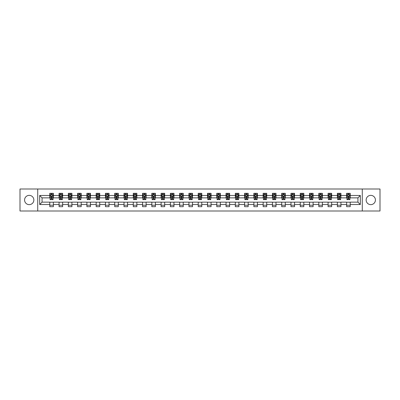 <?xml version="1.0" encoding="UTF-8"?>
<svg xmlns="http://www.w3.org/2000/svg" width="400" height="400" viewBox="0 0 400 400"><rect width="100%" height="100%" fill="white"/><g stroke="black" fill="none" stroke-linecap="round" stroke-linejoin="round"><path stroke-width="0.6" d="M370.785 195.36A4.64 4.64 0 0 0 366.145 200A4.64 4.64 0 0 0 370.785 204.64A4.64 4.64 0 0 0 375.42 200A4.64 4.64 0 0 0 370.785 195.36M29.215 195.36A4.64 4.64 0 0 0 24.58 200A4.64 4.64 0 0 0 29.215 204.64A4.64 4.64 0 0 0 33.855 200A4.64 4.64 0 0 0 29.215 195.36M362.28 211L380 211L380 189L362.28 189L362.28 211L37.72 211L37.72 189L20 189L20 211L37.72 211M362.28 189L37.72 189M350.21 195.48L350.21 193.31L346.64 193.31L346.64 195.48L340.93 195.48L340.93 193.31L337.365 193.31L337.365 195.48L331.655 195.48L331.655 193.31L328.085 193.31L328.085 195.48L322.38 195.48L322.38 193.31L318.81 193.31L318.81 195.48L313.1 195.48L313.1 193.31L309.535 193.31L309.535 195.48L303.825 195.48L303.825 193.31L300.26 193.31L300.26 195.48L294.55 195.48L294.55 193.31L290.98 193.31L290.98 195.48L285.275 195.48L285.275 193.31L281.705 193.31L281.705 195.48L275.995 195.48L275.995 193.31L272.43 193.31L272.43 195.48L266.72 195.48L266.72 193.31L263.15 193.31L263.15 195.48L257.445 195.48L257.445 193.31L253.875 193.31L253.875 195.48L248.165 195.48L248.165 193.31L244.6 193.31L244.6 195.48L238.89 195.48L238.89 193.31L235.32 193.31L235.32 195.48L229.615 195.48L229.615 193.31L226.045 193.31L226.045 195.48L220.335 195.48L220.335 193.31L216.77 193.31L216.77 195.48L211.06 195.48L211.06 193.31L207.495 193.31L207.495 195.48L201.785 195.48L201.785 193.31L198.215 193.31L198.215 195.48L192.505 195.48L192.505 193.31L188.94 193.31L188.94 195.48L183.23 195.48L183.23 193.31L179.665 193.31L179.665 195.48L173.955 195.48L173.955 193.31L170.385 193.31L170.385 195.48L164.68 195.48L164.68 193.31L161.11 193.31L161.11 195.48L155.4 195.48L155.4 193.31L151.835 193.31L151.835 195.48L146.125 195.48L146.125 193.31L142.555 193.31L142.555 195.48L136.85 195.48L136.85 193.31L133.28 193.31L133.28 195.48L127.57 195.48L127.57 193.31L124.005 193.31L124.005 195.48L118.295 195.48L118.295 193.31L114.725 193.31L114.725 195.48L109.02 195.48L109.02 193.31L105.45 193.31L105.45 195.48L99.74 195.48L99.74 193.31L96.175 193.31L96.175 195.48L90.465 195.48L90.465 193.31L86.9 193.31L86.9 195.48L81.19 195.48L81.19 193.31L77.62 193.31L77.62 195.48L71.915 195.48L71.915 193.31L68.345 193.31L68.345 195.48L62.635 195.48L62.635 193.31L59.07 193.31L59.07 195.48L53.36 195.48L53.36 193.31L49.79 193.31L49.79 195.48L39.685 195.48L39.685 204.52L42.06 202.14L49.79 202.14L49.79 206.69L53.36 206.69L53.36 202.14L59.07 202.14L59.07 206.69L62.635 206.69L62.635 202.14L68.345 202.14L68.345 206.69L71.915 206.69L71.915 202.14L77.62 202.14L77.62 206.69L81.19 206.69L81.19 202.14L86.9 202.14L86.9 206.69L90.465 206.69L90.465 202.14L96.175 202.14L96.175 206.69L99.74 206.69L99.74 202.14L105.45 202.14L105.45 206.69L109.02 206.69L109.02 202.14L114.725 202.14L114.725 206.69L118.295 206.69L118.295 202.14L124.005 202.14L124.005 206.69L127.57 206.69L127.57 202.14L133.28 202.14L133.28 206.69L136.85 206.69L136.85 202.14L142.555 202.14L142.555 206.69L146.125 206.69L146.125 202.14L151.835 202.14L151.835 206.69L155.4 206.69L155.4 202.14L161.11 202.14L161.11 206.69L164.68 206.69L164.68 202.14L170.385 202.14L170.385 206.69L173.955 206.69L173.955 202.14L179.665 202.14L179.665 206.69L183.23 206.69L183.23 202.14L188.94 202.14L188.94 206.69L192.505 206.69L192.505 202.14L198.215 202.14L198.215 206.69L201.785 206.69L201.785 202.14L207.495 202.14L207.495 206.69L211.06 206.69L211.06 202.14L216.77 202.14L216.77 206.69L220.335 206.69L220.335 202.14L226.045 202.14L226.045 206.69L229.615 206.69L229.615 202.14L235.32 202.14L235.32 206.69L238.89 206.69L238.89 202.14L244.6 202.14L244.6 206.69L248.165 206.69L248.165 202.14L253.875 202.14L253.875 206.69L257.445 206.69L257.445 202.14L263.15 202.14L263.15 206.69L266.72 206.69L266.72 202.14L272.43 202.14L272.43 206.69L275.995 206.69L275.995 202.14L281.705 202.14L281.705 206.69L285.275 206.69L285.275 202.14L290.98 202.14L290.98 206.69L294.55 206.69L294.55 202.14L300.26 202.14L300.26 206.69L303.825 206.69L303.825 202.14L309.535 202.14L309.535 206.69L313.1 206.69L313.1 202.14L318.81 202.14L318.81 206.69L322.38 206.69L322.38 202.14L328.085 202.14L328.085 206.69L331.655 206.69L331.655 202.14L337.365 202.14L337.365 206.69L340.93 206.69L340.93 202.14L346.64 202.14L346.64 206.69L350.21 206.69L350.21 202.14L357.94 202.14L357.94 197.86L350.21 197.86L350.21 195.48L360.315 195.48L360.315 204.52L350.21 204.52M346.64 204.52L340.93 204.52M337.365 204.52L331.655 204.52M328.085 204.52L322.38 204.52M318.81 204.52L313.1 204.52M309.535 204.52L303.825 204.52M300.26 204.52L294.55 204.52M290.98 204.52L285.275 204.52M281.705 204.52L275.995 204.52M272.43 204.52L266.72 204.52M263.15 204.52L257.445 204.52M253.875 204.52L248.165 204.52M244.6 204.52L238.89 204.52M235.32 204.52L229.615 204.52M226.045 204.52L220.335 204.52M216.77 204.52L211.06 204.52M207.495 204.52L201.785 204.52M198.215 204.52L192.505 204.52M188.94 204.52L183.23 204.52M179.665 204.52L173.955 204.52M170.385 204.52L164.68 204.52M161.11 204.52L155.4 204.52M151.835 204.52L146.125 204.52M142.555 204.52L136.85 204.52M133.28 204.52L127.57 204.52M124.005 204.52L118.295 204.52M114.725 204.52L109.02 204.52M105.45 204.52L99.74 204.52M96.175 204.52L90.465 204.52M86.9 204.52L81.19 204.52M77.62 204.52L71.915 204.52M68.345 204.52L62.635 204.52M59.07 204.52L53.36 204.52M49.79 204.52L39.685 204.52M346.64 195.48L346.64 197.86L340.93 197.86L340.93 195.48M337.365 195.48L337.365 197.86L331.655 197.86L331.655 195.48M328.085 195.48L328.085 197.86L322.38 197.86L322.38 195.48M318.81 195.48L318.81 197.86L313.1 197.86L313.1 195.48M309.535 195.48L309.535 197.86L303.825 197.86L303.825 195.48M300.26 195.48L300.26 197.86L294.55 197.86L294.55 195.48M290.98 195.48L290.98 197.86L285.275 197.86L285.275 195.48M281.705 195.48L281.705 197.86L275.995 197.86L275.995 195.48M272.43 195.48L272.43 197.86L266.72 197.86L266.72 195.48M263.15 195.48L263.15 197.86L257.445 197.86L257.445 195.48M253.875 195.48L253.875 197.86L248.165 197.86L248.165 195.48M244.6 195.48L244.6 197.86L238.89 197.86L238.89 195.48M235.32 195.48L235.32 197.86L229.615 197.86L229.615 195.48M226.045 195.48L226.045 197.86L220.335 197.86L220.335 195.48M216.77 195.48L216.77 197.86L211.06 197.86L211.06 195.48M207.495 195.48L207.495 197.86L201.785 197.86L201.785 195.48M198.215 195.48L198.215 197.86L192.505 197.86L192.505 195.48M188.94 195.48L188.94 197.86L183.23 197.86L183.23 195.48M179.665 195.48L179.665 197.86L173.955 197.86L173.955 195.48M170.385 195.48L170.385 197.86L164.68 197.86L164.68 195.48M161.11 195.48L161.11 197.86L155.4 197.86L155.4 195.48M151.835 195.48L151.835 197.86L146.125 197.86L146.125 195.48M142.555 195.48L142.555 197.86L136.85 197.86L136.85 195.48M133.28 195.48L133.28 197.86L127.57 197.86L127.57 195.48M124.005 195.48L124.005 197.86L118.295 197.86L118.295 195.48M114.725 195.48L114.725 197.86L109.02 197.86L109.02 195.48M105.45 195.48L105.45 197.86L99.74 197.86L99.74 195.48M96.175 195.48L96.175 197.86L90.465 197.86L90.465 195.48M86.9 195.48L86.9 197.86L81.19 197.86L81.19 195.48M77.62 195.48L77.62 197.86L71.915 197.86L71.915 195.48M68.345 195.48L68.345 197.86L62.635 197.86L62.635 195.48M59.07 195.48L59.07 197.86L53.36 197.86L53.36 195.48M49.79 195.48L49.79 197.86L42.06 197.86L39.685 195.48M42.06 197.86L42.06 202.14M360.315 204.52L357.94 202.14M357.94 197.86L360.315 195.48M49.79 194.795L50.09 194.795M51.22 194.795L51.935 194.795M53.06 194.795L53.36 194.795M49.79 197.8L50.09 197.8M51.22 197.8L51.935 197.8M53.06 197.8L53.36 197.8M49.79 202.2L53.36 202.2M49.79 205.205L53.36 205.205M59.07 202.2L62.635 202.2M59.07 205.205L62.635 205.205M59.07 194.795L59.365 194.795M60.495 194.795L61.21 194.795M62.34 194.795L62.635 194.795M59.07 197.8L59.365 197.8M60.495 197.8L61.21 197.8M62.34 197.8L62.635 197.8M68.345 202.2L71.915 202.2M68.345 205.205L71.915 205.205M68.345 194.795L68.64 194.795M69.77 194.795L70.485 194.795M71.615 194.795L71.915 194.795M68.345 197.8L68.64 197.8M69.77 197.8L70.485 197.8M71.615 197.8L71.915 197.8M77.62 202.2L81.19 202.2M77.62 205.205L81.19 205.205M77.62 194.795L77.92 194.795M79.05 194.795L79.76 194.795M80.89 194.795L81.19 194.795M77.62 197.8L77.92 197.8M79.05 197.8L79.76 197.8M80.89 197.8L81.19 197.8M86.9 202.2L90.465 202.2M86.9 205.205L90.465 205.205M86.9 194.795L87.195 194.795M88.325 194.795L89.04 194.795M90.17 194.795L90.465 194.795M86.9 197.8L87.195 197.8M88.325 197.8L89.04 197.8M90.17 197.8L90.465 197.8M96.175 202.2L99.74 202.2M96.175 205.205L99.74 205.205M96.175 194.795L96.47 194.795M97.6 194.795L98.315 194.795M99.445 194.795L99.74 194.795M96.175 197.8L96.47 197.8M97.6 197.8L98.315 197.8M99.445 197.8L99.74 197.8M105.45 202.2L109.02 202.2M105.45 205.205L109.02 205.205M105.45 194.795L105.75 194.795M106.88 194.795L107.59 194.795M108.72 194.795L109.02 194.795M105.45 197.8L105.75 197.8M106.88 197.8L107.59 197.8M108.72 197.8L109.02 197.8M114.725 202.2L118.295 202.2M114.725 205.205L118.295 205.205M114.725 194.795L115.025 194.795M116.155 194.795L116.87 194.795M118 194.795L118.295 194.795M114.725 197.8L115.025 197.8M116.155 197.8L116.87 197.8M118 197.8L118.295 197.8M124.005 202.2L127.57 202.2M124.005 205.205L127.57 205.205M124.005 194.795L124.3 194.795M125.43 194.795L126.145 194.795M127.275 194.795L127.57 194.795M124.005 197.8L124.3 197.8M125.43 197.8L126.145 197.8M127.275 197.8L127.57 197.8M133.28 202.2L136.85 202.2M133.28 205.205L136.85 205.205M133.28 194.795L133.58 194.795M134.71 194.795L135.42 194.795M136.55 194.795L136.85 194.795M133.28 197.8L133.58 197.8M134.71 197.8L135.42 197.8M136.55 197.8L136.85 197.8M142.555 202.2L146.125 202.2M142.555 205.205L146.125 205.205M142.555 194.795L142.855 194.795M143.985 194.795L144.7 194.795M145.83 194.795L146.125 194.795M142.555 197.8L142.855 197.8M143.985 197.8L144.7 197.8M145.83 197.8L146.125 197.8M151.835 202.2L155.4 202.2M151.835 205.205L155.4 205.205M151.835 194.795L152.13 194.795M153.26 194.795L153.975 194.795M155.105 194.795L155.4 194.795M151.835 197.8L152.13 197.8M153.26 197.8L153.975 197.8M155.105 197.8L155.4 197.8M161.11 202.2L164.68 202.2M161.11 205.205L164.68 205.205M161.11 194.795L161.405 194.795M162.535 194.795L163.25 194.795M164.38 194.795L164.68 194.795M161.11 197.8L161.405 197.8M162.535 197.8L163.25 197.8M164.38 197.8L164.68 197.8M170.385 202.2L173.955 202.2M170.385 205.205L173.955 205.205M170.385 194.795L170.685 194.795M171.815 194.795L172.525 194.795M173.655 194.795L173.955 194.795M170.385 197.8L170.685 197.8M171.815 197.8L172.525 197.8M173.655 197.8L173.955 197.8M179.665 202.2L183.23 202.2M179.665 205.205L183.23 205.205M179.665 194.795L179.96 194.795M181.09 194.795L181.805 194.795M182.935 194.795L183.23 194.795M179.665 197.8L179.96 197.8M181.09 197.8L181.805 197.8M182.935 197.8L183.23 197.8M188.94 202.2L192.505 202.2M188.94 205.205L192.505 205.205M188.94 194.795L189.235 194.795M190.365 194.795L191.08 194.795M192.21 194.795L192.505 194.795M188.94 197.8L189.235 197.8M190.365 197.8L191.08 197.8M192.21 197.8L192.505 197.8M198.215 202.2L201.785 202.2M198.215 205.205L201.785 205.205M198.215 194.795L198.515 194.795M199.645 194.795L200.355 194.795M201.485 194.795L201.785 194.795M198.215 197.8L198.515 197.8M199.645 197.8L200.355 197.8M201.485 197.8L201.785 197.8M207.495 202.2L211.06 202.2M207.495 205.205L211.06 205.205M207.495 194.795L207.79 194.795M208.92 194.795L209.635 194.795M210.765 194.795L211.06 194.795M207.495 197.8L207.79 197.8M208.92 197.8L209.635 197.8M210.765 197.8L211.06 197.8M216.77 202.2L220.335 202.2M216.77 205.205L220.335 205.205M216.77 194.795L217.065 194.795M218.195 194.795L218.91 194.795M220.04 194.795L220.335 194.795M216.77 197.8L217.065 197.8M218.195 197.8L218.91 197.8M220.04 197.8L220.335 197.8M226.045 202.2L229.615 202.2M226.045 205.205L229.615 205.205M226.045 194.795L226.345 194.795M227.475 194.795L228.185 194.795M229.315 194.795L229.615 194.795M226.045 197.8L226.345 197.8M227.475 197.8L228.185 197.8M229.315 197.8L229.615 197.8M235.32 202.2L238.89 202.2M235.32 205.205L238.89 205.205M235.32 194.795L235.62 194.795M236.75 194.795L237.465 194.795M238.595 194.795L238.89 194.795M235.32 197.8L235.62 197.8M236.75 197.8L237.465 197.8M238.595 197.8L238.89 197.8M244.6 202.2L248.165 202.2M244.6 205.205L248.165 205.205M244.6 194.795L244.895 194.795M246.025 194.795L246.74 194.795M247.87 194.795L248.165 194.795M244.6 197.8L244.895 197.8M246.025 197.8L246.74 197.8M247.87 197.8L248.165 197.8M253.875 202.2L257.445 202.2M253.875 205.205L257.445 205.205M253.875 194.795L254.17 194.795M255.3 194.795L256.015 194.795M257.145 194.795L257.445 194.795M253.875 197.8L254.17 197.8M255.3 197.8L256.015 197.8M257.145 197.8L257.445 197.8M263.15 202.2L266.72 202.2M263.15 205.205L266.72 205.205M263.15 194.795L263.45 194.795M264.58 194.795L265.29 194.795M266.42 194.795L266.72 194.795M263.15 197.8L263.45 197.8M264.58 197.8L265.29 197.8M266.42 197.8L266.72 197.8M272.43 202.2L275.995 202.2M272.43 205.205L275.995 205.205M272.43 194.795L272.725 194.795M273.855 194.795L274.57 194.795M275.7 194.795L275.995 194.795M272.43 197.8L272.725 197.8M273.855 197.8L274.57 197.8M275.7 197.8L275.995 197.8M281.705 202.2L285.275 202.2M281.705 205.205L285.275 205.205M281.705 194.795L282 194.795M283.13 194.795L283.845 194.795M284.975 194.795L285.275 194.795M281.705 197.8L282 197.8M283.13 197.8L283.845 197.8M284.975 197.8L285.275 197.8M290.98 202.2L294.55 202.2M290.98 205.205L294.55 205.205M290.98 194.795L291.28 194.795M292.41 194.795L293.12 194.795M294.25 194.795L294.55 194.795M290.98 197.8L291.28 197.8M292.41 197.8L293.12 197.8M294.25 197.8L294.55 197.8M300.26 202.2L303.825 202.2M300.26 205.205L303.825 205.205M300.26 194.795L300.555 194.795M301.685 194.795L302.4 194.795M303.53 194.795L303.825 194.795M300.26 197.8L300.555 197.8M301.685 197.8L302.4 197.8M303.53 197.8L303.825 197.8M309.535 202.2L313.1 202.2M309.535 205.205L313.1 205.205M309.535 194.795L309.83 194.795M310.96 194.795L311.675 194.795M312.805 194.795L313.1 194.795M309.535 197.8L309.83 197.8M310.96 197.8L311.675 197.8M312.805 197.8L313.1 197.8M318.81 202.2L322.38 202.2M318.81 205.205L322.38 205.205M318.81 194.795L319.11 194.795M320.24 194.795L320.95 194.795M322.08 194.795L322.38 194.795M318.81 197.8L319.11 197.8M320.24 197.8L320.95 197.8M322.08 197.8L322.38 197.8M328.085 202.2L331.655 202.2M328.085 205.205L331.655 205.205M328.085 194.795L328.385 194.795M329.515 194.795L330.23 194.795M331.36 194.795L331.655 194.795M328.085 197.8L328.385 197.8M329.515 197.8L330.23 197.8M331.36 197.8L331.655 197.8M337.365 202.2L340.93 202.2M337.365 205.205L340.93 205.205M337.365 194.795L337.66 194.795M338.79 194.795L339.505 194.795M340.635 194.795L340.93 194.795M337.365 197.8L337.66 197.8M338.79 197.8L339.505 197.8M340.635 197.8L340.93 197.8M346.64 202.2L350.21 202.2M346.64 205.205L350.21 205.205M346.64 194.795L346.94 194.795M348.065 194.795L348.78 194.795M349.91 194.795L350.21 194.795M346.64 197.8L346.94 197.8M348.065 197.8L348.78 197.8M349.91 197.8L350.21 197.8M51.935 194.085L51.22 194.085M53.06 198.9L51.935 198.9L51.935 199.645L53.06 199.645L53.06 196.015L52.47 194.825L50.685 194.825L50.09 196.015L50.09 199.645L51.22 199.645L51.22 198.9L50.09 198.9M50.09 196.015L50.09 193.31M53.06 196.015L53.06 193.31M51.22 194.825L51.22 193.31M51.935 193.31L51.935 194.825M51.935 198.9L51.935 196.46L51.22 196.46L51.22 198.9M61.21 194.085L60.495 194.085M62.34 198.9L61.21 198.9L61.21 199.645L62.34 199.645L62.34 196.015L61.745 194.825L59.96 194.825L59.365 196.015L59.365 199.645L60.495 199.645L60.495 198.9L59.365 198.9M59.365 196.015L59.365 193.31M62.34 196.015L62.34 193.31M60.495 194.825L60.495 193.31M61.21 193.31L61.21 194.825M61.21 198.9L61.21 196.46L60.495 196.46L60.495 198.9M70.485 194.085L69.77 194.085M71.615 198.9L70.485 198.9L70.485 199.645L71.615 199.645L71.615 196.015L71.02 194.825L69.235 194.825L68.64 196.015L68.64 199.645L69.77 199.645L69.77 198.9L68.64 198.9M68.64 196.015L68.64 193.31M71.615 196.015L71.615 193.31M69.77 194.825L69.77 193.31M70.485 193.31L70.485 194.825M70.485 198.9L70.485 196.46L69.77 196.46L69.77 198.9M79.76 194.085L79.05 194.085M80.89 198.9L79.76 198.9L79.76 199.645L80.89 199.645L80.89 196.015L80.295 194.825L78.515 194.825L77.92 196.015L77.92 199.645L79.05 199.645L79.05 198.9L77.92 198.9M77.92 196.015L77.92 193.31M80.89 196.015L80.89 193.31M79.05 194.825L79.05 193.31M79.76 193.31L79.76 194.825M79.76 198.9L79.76 196.46L79.05 196.46L79.05 198.9M89.04 194.085L88.325 194.085M90.17 198.9L89.04 198.9L89.04 199.645L90.17 199.645L90.17 196.015L89.575 194.825L87.79 194.825L87.195 196.015L87.195 199.645L88.325 199.645L88.325 198.9L87.195 198.9M87.195 196.015L87.195 193.31M90.17 196.015L90.17 193.31M88.325 194.825L88.325 193.31M89.04 193.31L89.04 194.825M89.04 198.9L89.04 196.46L88.325 196.46L88.325 198.9M98.315 194.085L97.6 194.085M99.445 198.9L98.315 198.9L98.315 199.645L99.445 199.645L99.445 196.015L98.85 194.825L97.065 194.825L96.47 196.015L96.47 199.645L97.6 199.645L97.6 198.9L96.47 198.9M96.47 196.015L96.47 193.31M99.445 196.015L99.445 193.31M97.6 194.825L97.6 193.31M98.315 193.31L98.315 194.825M98.315 198.9L98.315 196.46L97.6 196.46L97.6 198.9M107.59 194.085L106.88 194.085M108.72 198.9L107.59 198.9L107.59 199.645L108.72 199.645L108.72 196.015L108.125 194.825L106.345 194.825L105.75 196.015L105.75 199.645L106.88 199.645L106.88 198.9L105.75 198.9M105.75 196.015L105.75 193.31M108.72 196.015L108.72 193.31M106.88 194.825L106.88 193.31M107.59 193.31L107.59 194.825M107.59 198.9L107.59 196.46L106.88 196.46L106.88 198.9M116.87 194.085L116.155 194.085M118 198.9L116.87 198.9L116.87 199.645L118 199.645L118 196.015L117.405 194.825L115.62 194.825L115.025 196.015L115.025 199.645L116.155 199.645L116.155 198.9L115.025 198.9M115.025 196.015L115.025 193.31M118 196.015L118 193.31M116.155 194.825L116.155 193.31M116.87 193.31L116.87 194.825M116.87 198.9L116.87 196.46L116.155 196.46L116.155 198.9M126.145 194.085L125.43 194.085M127.275 198.9L126.145 198.9L126.145 199.645L127.275 199.645L127.275 196.015L126.68 194.825L124.895 194.825L124.3 196.015L124.3 199.645L125.43 199.645L125.43 198.9L124.3 198.9M124.3 196.015L124.3 193.31M127.275 196.015L127.275 193.31M125.43 194.825L125.43 193.31M126.145 193.31L126.145 194.825M126.145 198.9L126.145 196.46L125.43 196.46L125.43 198.9M135.42 194.085L134.71 194.085M136.55 198.9L135.42 198.9L135.42 199.645L136.55 199.645L136.55 196.015L135.955 194.825L134.17 194.825L133.58 196.015L133.58 199.645L134.71 199.645L134.71 198.9L133.58 198.9M133.58 196.015L133.58 193.31M136.55 196.015L136.55 193.31M134.71 194.825L134.71 193.31M135.42 193.31L135.42 194.825M135.42 198.9L135.42 196.46L134.71 196.46L134.71 198.9M144.7 194.085L143.985 194.085M145.83 198.9L144.7 198.9L144.7 199.645L145.83 199.645L145.83 196.015L145.235 194.825L143.45 194.825L142.855 196.015L142.855 199.645L143.985 199.645L143.985 198.9L142.855 198.9M142.855 196.015L142.855 193.31M145.83 196.015L145.83 193.31M143.985 194.825L143.985 193.31M144.7 193.31L144.7 194.825M144.7 198.9L144.7 196.46L143.985 196.46L143.985 198.9M153.975 194.085L153.26 194.085M155.105 198.9L153.975 198.9L153.975 199.645L155.105 199.645L155.105 196.015L154.51 194.825L152.725 194.825L152.13 196.015L152.13 199.645L153.26 199.645L153.26 198.9L152.13 198.9M152.13 196.015L152.13 193.31M155.105 196.015L155.105 193.31M153.26 194.825L153.26 193.31M153.975 193.31L153.975 194.825M153.975 198.9L153.975 196.46L153.26 196.46L153.26 198.9M163.25 194.085L162.535 194.085M164.38 198.9L163.25 198.9L163.25 199.645L164.38 199.645L164.38 196.015L163.785 194.825L162 194.825L161.405 196.015L161.405 199.645L162.535 199.645L162.535 198.9L161.405 198.9M161.405 196.015L161.405 193.31M164.38 196.015L164.38 193.31M162.535 194.825L162.535 193.31M163.25 193.31L163.25 194.825M163.25 198.9L163.25 196.46L162.535 196.46L162.535 198.9M172.525 194.085L171.815 194.085M173.655 198.9L172.525 198.9L172.525 199.645L173.655 199.645L173.655 196.015L173.06 194.825L171.28 194.825L170.685 196.015L170.685 199.645L171.815 199.645L171.815 198.9L170.685 198.9M170.685 196.015L170.685 193.31M173.655 196.015L173.655 193.31M171.815 194.825L171.815 193.31M172.525 193.31L172.525 194.825M172.525 198.9L172.525 196.46L171.815 196.46L171.815 198.9M181.805 194.085L181.09 194.085M182.935 198.9L181.805 198.9L181.805 199.645L182.935 199.645L182.935 196.015L182.34 194.825L180.555 194.825L179.96 196.015L179.96 199.645L181.09 199.645L181.09 198.9L179.96 198.9M179.96 196.015L179.96 193.31M182.935 196.015L182.935 193.31M181.09 194.825L181.09 193.31M181.805 193.31L181.805 194.825M181.805 198.9L181.805 196.46L181.09 196.46L181.09 198.9M191.08 194.085L190.365 194.085M192.21 198.9L191.08 198.9L191.08 199.645L192.21 199.645L192.21 196.015L191.615 194.825L189.83 194.825L189.235 196.015L189.235 199.645L190.365 199.645L190.365 198.9L189.235 198.9M189.235 196.015L189.235 193.31M192.21 196.015L192.21 193.31M190.365 194.825L190.365 193.31M191.08 193.31L191.08 194.825M191.08 198.9L191.08 196.46L190.365 196.46L190.365 198.9M200.355 194.085L199.645 194.085M201.485 198.9L200.355 198.9L200.355 199.645L201.485 199.645L201.485 196.015L200.89 194.825L199.11 194.825L198.515 196.015L198.515 199.645L199.645 199.645L199.645 198.9L198.515 198.9M198.515 196.015L198.515 193.31M201.485 196.015L201.485 193.31M199.645 194.825L199.645 193.31M200.355 193.31L200.355 194.825M200.355 198.9L200.355 196.46L199.645 196.46L199.645 198.9M209.635 194.085L208.92 194.085M210.765 198.9L209.635 198.9L209.635 199.645L210.765 199.645L210.765 196.015L210.17 194.825L208.385 194.825L207.79 196.015L207.79 199.645L208.92 199.645L208.92 198.9L207.79 198.9M207.79 196.015L207.79 193.31M210.765 196.015L210.765 193.31M208.92 194.825L208.92 193.31M209.635 193.31L209.635 194.825M209.635 198.9L209.635 196.46L208.92 196.46L208.92 198.9M218.91 194.085L218.195 194.085M220.04 198.9L218.91 198.9L218.91 199.645L220.04 199.645L220.04 196.015L219.445 194.825L217.66 194.825L217.065 196.015L217.065 199.645L218.195 199.645L218.195 198.9L217.065 198.9M217.065 196.015L217.065 193.31M220.04 196.015L220.04 193.31M218.195 194.825L218.195 193.31M218.91 193.31L218.91 194.825M218.91 198.9L218.91 196.46L218.195 196.46L218.195 198.9M228.185 194.085L227.475 194.085M229.315 198.9L228.185 198.9L228.185 199.645L229.315 199.645L229.315 196.015L228.72 194.825L226.94 194.825L226.345 196.015L226.345 199.645L227.475 199.645L227.475 198.9L226.345 198.9M226.345 196.015L226.345 193.31M229.315 196.015L229.315 193.31M227.475 194.825L227.475 193.31M228.185 193.31L228.185 194.825M228.185 198.9L228.185 196.46L227.475 196.46L227.475 198.9M237.465 194.085L236.75 194.085M238.595 198.9L237.465 198.9L237.465 199.645L238.595 199.645L238.595 196.015L238 194.825L236.215 194.825L235.62 196.015L235.62 199.645L236.75 199.645L236.75 198.9L235.62 198.9M235.62 196.015L235.62 193.31M238.595 196.015L238.595 193.31M236.75 194.825L236.75 193.31M237.465 193.31L237.465 194.825M237.465 198.9L237.465 196.46L236.75 196.46L236.75 198.9M246.74 194.085L246.025 194.085M247.87 198.9L246.74 198.9L246.74 199.645L247.87 199.645L247.87 196.015L247.275 194.825L245.49 194.825L244.895 196.015L244.895 199.645L246.025 199.645L246.025 198.9L244.895 198.9M244.895 196.015L244.895 193.31M247.87 196.015L247.87 193.31M246.025 194.825L246.025 193.31M246.74 193.31L246.74 194.825M246.74 198.9L246.74 196.46L246.025 196.46L246.025 198.9M256.015 194.085L255.3 194.085M257.145 198.9L256.015 198.9L256.015 199.645L257.145 199.645L257.145 196.015L256.55 194.825L254.765 194.825L254.17 196.015L254.17 199.645L255.3 199.645L255.3 198.9L254.17 198.9M254.17 196.015L254.17 193.31M257.145 196.015L257.145 193.31M255.3 194.825L255.3 193.31M256.015 193.31L256.015 194.825M256.015 198.9L256.015 196.46L255.3 196.46L255.3 198.9M265.29 194.085L264.58 194.085M266.42 198.9L265.29 198.9L265.29 199.645L266.42 199.645L266.42 196.015L265.83 194.825L264.045 194.825L263.45 196.015L263.45 199.645L264.58 199.645L264.58 198.9L263.45 198.9M263.45 196.015L263.45 193.31M266.42 196.015L266.42 193.31M264.58 194.825L264.58 193.31M265.29 193.31L265.29 194.825M265.29 198.9L265.29 196.46L264.58 196.46L264.58 198.9M274.57 194.085L273.855 194.085M275.7 198.9L274.57 198.9L274.57 199.645L275.7 199.645L275.7 196.015L275.105 194.825L273.32 194.825L272.725 196.015L272.725 199.645L273.855 199.645L273.855 198.9L272.725 198.9M272.725 196.015L272.725 193.31M275.7 196.015L275.7 193.31M273.855 194.825L273.855 193.31M274.57 193.31L274.57 194.825M274.57 198.9L274.57 196.46L273.855 196.46L273.855 198.9M283.845 194.085L283.13 194.085M284.975 198.9L283.845 198.9L283.845 199.645L284.975 199.645L284.975 196.015L284.38 194.825L282.595 194.825L282 196.015L282 199.645L283.13 199.645L283.13 198.9L282 198.9M282 196.015L282 193.31M284.975 196.015L284.975 193.31M283.13 194.825L283.13 193.31M283.845 193.31L283.845 194.825M283.845 198.9L283.845 196.46L283.13 196.46L283.13 198.9M293.12 194.085L292.41 194.085M294.25 198.9L293.12 198.9L293.12 199.645L294.25 199.645L294.25 196.015L293.655 194.825L291.875 194.825L291.28 196.015L291.28 199.645L292.41 199.645L292.41 198.9L291.28 198.9M291.28 196.015L291.28 193.31M294.25 196.015L294.25 193.31M292.41 194.825L292.41 193.31M293.12 193.31L293.12 194.825M293.12 198.9L293.12 196.46L292.41 196.46L292.41 198.9M302.4 194.085L301.685 194.085M303.53 198.9L302.4 198.9L302.4 199.645L303.53 199.645L303.53 196.015L302.935 194.825L301.15 194.825L300.555 196.015L300.555 199.645L301.685 199.645L301.685 198.9L300.555 198.9M300.555 196.015L300.555 193.31M303.53 196.015L303.53 193.31M301.685 194.825L301.685 193.31M302.4 193.31L302.4 194.825M302.4 198.9L302.4 196.46L301.685 196.46L301.685 198.9M311.675 194.085L310.96 194.085M312.805 198.9L311.675 198.9L311.675 199.645L312.805 199.645L312.805 196.015L312.21 194.825L310.425 194.825L309.83 196.015L309.83 199.645L310.96 199.645L310.96 198.9L309.83 198.9M309.83 196.015L309.83 193.31M312.805 196.015L312.805 193.31M310.96 194.825L310.96 193.31M311.675 193.31L311.675 194.825M311.675 198.9L311.675 196.46L310.96 196.46L310.96 198.9M320.95 194.085L320.24 194.085M322.08 198.9L320.95 198.9L320.95 199.645L322.08 199.645L322.08 196.015L321.485 194.825L319.705 194.825L319.11 196.015L319.11 199.645L320.24 199.645L320.24 198.9L319.11 198.9M319.11 196.015L319.11 193.31M322.08 196.015L322.08 193.31M320.24 194.825L320.24 193.31M320.95 193.31L320.95 194.825M320.95 198.9L320.95 196.46L320.24 196.46L320.24 198.9M330.23 194.085L329.515 194.085M331.36 198.9L330.23 198.9L330.23 199.645L331.36 199.645L331.36 196.015L330.765 194.825L328.98 194.825L328.385 196.015L328.385 199.645L329.515 199.645L329.515 198.9L328.385 198.9M328.385 196.015L328.385 193.31M331.36 196.015L331.36 193.31M329.515 194.825L329.515 193.31M330.23 193.31L330.23 194.825M330.23 198.9L330.23 196.46L329.515 196.46L329.515 198.9M339.505 194.085L338.79 194.085M340.635 198.9L339.505 198.9L339.505 199.645L340.635 199.645L340.635 196.015L340.04 194.825L338.255 194.825L337.66 196.015L337.66 199.645L338.79 199.645L338.79 198.9L337.66 198.9M337.66 196.015L337.66 193.31M340.635 196.015L340.635 193.31M338.79 194.825L338.79 193.31M339.505 193.31L339.505 194.825M339.505 198.9L339.505 196.46L338.79 196.46L338.79 198.9M348.78 194.085L348.065 194.085M349.91 198.9L348.78 198.9L348.78 199.645L349.91 199.645L349.91 196.015L349.315 194.825L347.53 194.825L346.94 196.015L346.94 199.645L348.065 199.645L348.065 198.9L346.94 198.9M346.94 196.015L346.94 193.31M349.91 196.015L349.91 193.31M348.065 194.825L348.065 193.31M348.78 193.31L348.78 194.825M348.78 198.9L348.78 196.46L348.065 196.46L348.065 198.9M53.05 195.985L50.105 195.985M50.09 194.9L50.65 194.9M52.505 194.9L53.06 194.9M51.22 197.305L50.09 197.305M53.06 197.305L51.935 197.305M51.935 194.46L51.22 194.46M62.325 195.985L59.38 195.985M59.365 194.9L59.925 194.9M61.78 194.9L62.34 194.9M60.495 197.305L59.365 197.305M62.34 197.305L61.21 197.305M61.21 194.46L60.495 194.46M71.6 195.985L68.655 195.985M68.64 194.9L69.2 194.9M71.055 194.9L71.615 194.9M69.77 197.305L68.64 197.305M71.615 197.305L70.485 197.305M70.485 194.46L69.77 194.46M80.875 195.985L77.935 195.985M77.92 194.9L78.48 194.9M80.335 194.9L80.89 194.9M79.05 197.305L77.92 197.305M80.89 197.305L79.76 197.305M79.76 194.46L79.05 194.46M90.155 195.985L87.21 195.985M87.195 194.9L87.755 194.9M89.61 194.9L90.17 194.9M88.325 197.305L87.195 197.305M90.17 197.305L89.04 197.305M89.04 194.46L88.325 194.46M99.43 195.985L96.485 195.985M96.47 194.9L97.03 194.9M98.885 194.9L99.445 194.9M97.6 197.305L96.47 197.305M99.445 197.305L98.315 197.305M98.315 194.46L97.6 194.46M108.705 195.985L105.765 195.985M105.75 194.9L106.305 194.9M108.165 194.9L108.72 194.9M106.88 197.305L105.75 197.305M108.72 197.305L107.59 197.305M107.59 194.46L106.88 194.46M117.985 195.985L115.04 195.985M115.025 194.9L115.585 194.9M117.44 194.9L118 194.9M116.155 197.305L115.025 197.305M118 197.305L116.87 197.305M116.87 194.46L116.155 194.46M127.26 195.985L124.315 195.985M124.3 194.9L124.86 194.9M126.715 194.9L127.275 194.9M125.43 197.305L124.3 197.305M127.275 197.305L126.145 197.305M126.145 194.46L125.43 194.46M136.535 195.985L133.595 195.985M133.58 194.9L134.135 194.9M135.99 194.9L136.55 194.9M134.71 197.305L133.58 197.305M136.55 197.305L135.42 197.305M135.42 194.46L134.71 194.46M145.815 195.985L142.87 195.985M142.855 194.9L143.415 194.9M145.27 194.9L145.83 194.9M143.985 197.305L142.855 197.305M145.83 197.305L144.7 197.305M144.7 194.46L143.985 194.46M155.09 195.985L152.145 195.985M152.13 194.9L152.69 194.9M154.545 194.9L155.105 194.9M153.26 197.305L152.13 197.305M155.105 197.305L153.975 197.305M153.975 194.46L153.26 194.46M164.365 195.985L161.42 195.985M161.405 194.9L161.965 194.9M163.82 194.9L164.38 194.9M162.535 197.305L161.405 197.305M164.38 197.305L163.25 197.305M163.25 194.46L162.535 194.46M173.64 195.985L170.7 195.985M170.685 194.9L171.245 194.9M173.1 194.9L173.655 194.9M171.815 197.305L170.685 197.305M173.655 197.305L172.525 197.305M172.525 194.46L171.815 194.46M182.92 195.985L179.975 195.985M179.96 194.9L180.52 194.9M182.375 194.9L182.935 194.9M181.09 197.305L179.96 197.305M182.935 197.305L181.805 197.305M181.805 194.46L181.09 194.46M192.195 195.985L189.25 195.985M189.235 194.9L189.795 194.9M191.65 194.9L192.21 194.9M190.365 197.305L189.235 197.305M192.21 197.305L191.08 197.305M191.08 194.46L190.365 194.46M201.47 195.985L198.53 195.985M198.515 194.9L199.07 194.9M200.93 194.9L201.485 194.9M199.645 197.305L198.515 197.305M201.485 197.305L200.355 197.305M200.355 194.46L199.645 194.46M210.75 195.985L207.805 195.985M207.79 194.9L208.35 194.9M210.205 194.9L210.765 194.9M208.92 197.305L207.79 197.305M210.765 197.305L209.635 197.305M209.635 194.46L208.92 194.46M220.025 195.985L217.08 195.985M217.065 194.9L217.625 194.9M219.48 194.9L220.04 194.9M218.195 197.305L217.065 197.305M220.04 197.305L218.91 197.305M218.91 194.46L218.195 194.46M229.3 195.985L226.36 195.985M226.345 194.9L226.9 194.9M228.755 194.9L229.315 194.9M227.475 197.305L226.345 197.305M229.315 197.305L228.185 197.305M228.185 194.46L227.475 194.46M238.58 195.985L235.635 195.985M235.62 194.9L236.18 194.9M238.035 194.9L238.595 194.9M236.75 197.305L235.62 197.305M238.595 197.305L237.465 197.305M237.465 194.46L236.75 194.46M247.855 195.985L244.91 195.985M244.895 194.9L245.455 194.9M247.31 194.9L247.87 194.9M246.025 197.305L244.895 197.305M247.87 197.305L246.74 197.305M246.74 194.46L246.025 194.46M257.13 195.985L254.185 195.985M254.17 194.9L254.73 194.9M256.585 194.9L257.145 194.9M255.3 197.305L254.17 197.305M257.145 197.305L256.015 197.305M256.015 194.46L255.3 194.46M266.405 195.985L263.465 195.985M263.45 194.9L264.01 194.9M265.865 194.9L266.42 194.9M264.58 197.305L263.45 197.305M266.42 197.305L265.29 197.305M265.29 194.46L264.58 194.46M275.685 195.985L272.74 195.985M272.725 194.9L273.285 194.9M275.14 194.9L275.7 194.9M273.855 197.305L272.725 197.305M275.7 197.305L274.57 197.305M274.57 194.46L273.855 194.46M284.96 195.985L282.015 195.985M282 194.9L282.56 194.9M284.415 194.9L284.975 194.9M283.13 197.305L282 197.305M284.975 197.305L283.845 197.305M283.845 194.46L283.13 194.46M294.235 195.985L291.295 195.985M291.28 194.9L291.835 194.9M293.695 194.9L294.25 194.9M292.41 197.305L291.28 197.305M294.25 197.305L293.12 197.305M293.12 194.46L292.41 194.46M303.515 195.985L300.57 195.985M300.555 194.9L301.115 194.9M302.97 194.9L303.53 194.9M301.685 197.305L300.555 197.305M303.53 197.305L302.4 197.305M302.4 194.46L301.685 194.46M312.79 195.985L309.845 195.985M309.83 194.9L310.39 194.9M312.245 194.9L312.805 194.9M310.96 197.305L309.83 197.305M312.805 197.305L311.675 197.305M311.675 194.46L310.96 194.46M322.065 195.985L319.125 195.985M319.11 194.9L319.665 194.9M321.52 194.9L322.08 194.9M320.24 197.305L319.11 197.305M322.08 197.305L320.95 197.305M320.95 194.46L320.24 194.46M331.345 195.985L328.4 195.985M328.385 194.9L328.945 194.9M330.8 194.9L331.36 194.9M329.515 197.305L328.385 197.305M331.36 197.305L330.23 197.305M330.23 194.46L329.515 194.46M340.62 195.985L337.675 195.985M337.66 194.9L338.22 194.9M340.075 194.9L340.635 194.9M338.79 197.305L337.66 197.305M340.635 197.305L339.505 197.305M339.505 194.46L338.79 194.46M349.895 195.985L346.95 195.985M346.94 194.9L347.495 194.9M349.35 194.9L349.91 194.9M348.065 197.305L346.94 197.305M349.91 197.305L348.78 197.305M348.78 194.46L348.065 194.46"/></g></svg>
